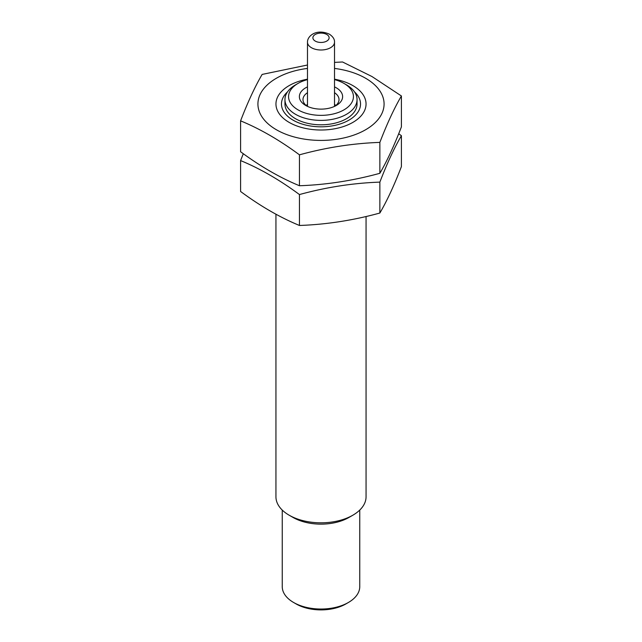<?xml version="1.0" encoding="UTF-8"?>
<svg xmlns="http://www.w3.org/2000/svg" width="642" height="642" viewBox="0 0 642 642"><rect width="100%" height="100%" fill="white"/><g stroke="black" fill="none" stroke-linecap="round" stroke-linejoin="round"><path stroke-width="0.96" d="M359.753 510.077L359.753 586.668A38.753 22.374 180 0 1 348.397 602.485L345.853 603.953A35.141 20.287 180 0 1 296.147 603.953L293.603 602.485A38.753 22.374 180 0 1 282.247 586.668L282.247 510.077M334.514 104.469A18.024 10.408 180 0 1 335.862 105.465M306.138 105.465A18.024 10.408 180 0 1 307.486 104.469M334.514 92.697A18.024 10.408 180 0 1 339.024 99.582A18.024 10.408 180 0 1 334.899 106.203M307.101 106.203A18.024 10.408 180 0 1 302.976 99.582A18.024 10.408 180 0 1 307.486 92.697M334.514 86.887A21.627 12.487 180 0 1 336.296 87.81A21.627 12.487 180 0 1 336.296 105.465A21.627 12.487 180 0 1 305.704 105.465A21.627 12.487 180 0 1 307.486 86.887M334.514 79.608A32.437 18.73 180 0 1 343.935 83.396A32.437 18.73 180 0 1 343.943 83.396A32.437 18.73 180 0 1 343.935 109.878A32.437 18.73 180 0 1 298.065 109.878A32.437 18.73 180 0 1 298.057 83.396A32.437 18.73 180 0 1 307.486 79.608M346.487 84.864L343.943 83.396L346.487 84.864A36.048 20.809 180 0 1 357.048 99.582A36.048 20.809 180 0 1 321 120.391A36.048 20.809 180 0 1 284.952 99.582A36.048 20.809 180 0 1 295.513 84.864L298.057 83.396M357.048 99.582L357.048 103.996A36.048 20.809 180 0 1 321 124.805A36.048 20.809 180 0 1 284.952 103.996L284.952 99.582M354.456 91.838A39.531 22.823 180 0 1 346.792 121.29A39.531 22.823 180 0 1 295.208 121.29A39.531 22.823 180 0 1 287.544 91.838M366.06 216.506L366.06 496.804A45.06 26.017 180 0 1 352.859 515.197A45.06 26.017 180 0 1 289.141 515.197A45.06 26.017 180 0 1 275.94 496.804L275.94 214.227M352.859 515.197L348.951 517.452A39.531 22.823 180 0 1 293.049 517.452L289.141 515.197M348.397 602.485A38.753 22.374 180 0 1 293.603 602.485M401.411 95.971L401.411 126.875C394.228 145.565 387.046 161.038 379.863 173.3C353.06 180.659 326.256 184.808 299.453 185.739C280.081 177.762 260.459 166.439 240.59 151.753L240.59 120.848C259.962 128.817 279.583 140.149 299.453 154.826C326.256 147.467 353.06 143.326 379.863 142.388C387.046 123.705 394.228 108.225 401.411 95.971L371.975 76.534L342.547 61.985L334.514 62.386M334.514 68.421A63.076 36.417 180 0 1 365.603 78.244A63.076 36.417 180 0 1 356.39 134.146A63.076 36.417 180 0 1 263.043 118.369A63.076 36.417 180 0 1 307.486 68.421M307.486 65.011L262.137 74.424C254.954 86.686 247.772 102.158 240.59 120.848M334.514 79.183A45.06 26.017 180 0 1 352.859 85.603A45.06 26.017 180 0 1 352.859 122.389A45.06 26.017 180 0 1 289.141 122.389A45.06 26.017 180 0 1 307.486 79.183M379.863 173.3L379.863 142.388M299.453 185.739L299.453 154.826M401.411 135.703L401.411 166.607C394.228 185.297 387.046 200.769 379.863 213.032C353.06 220.391 326.256 224.54 299.453 225.47C280.081 217.494 260.459 206.17 240.59 191.485L240.59 160.58C259.962 168.549 279.583 179.88 299.453 194.558C326.256 187.199 353.06 183.058 379.863 182.119C387.046 163.437 394.228 147.965 401.411 135.703L398.698 133.737M243.302 153.719L240.59 160.58M379.863 213.032L379.863 182.119M299.453 225.47L299.453 194.558M326.738 34.467A8.113 4.679 180 0 1 323.103 42.3A8.113 4.679 180 0 1 313.168 36.562A8.113 4.679 180 0 1 326.738 34.467M307.486 42.187C307.213 36.137 316.297 28.264 329.434 34.195C333.013 36.65 334.707 39.314 334.514 42.187A13.514 7.8 180 0 1 321 49.996A13.514 7.8 180 0 1 307.486 42.187L307.486 106.387M334.514 42.187L334.514 106.387"/></g></svg>
